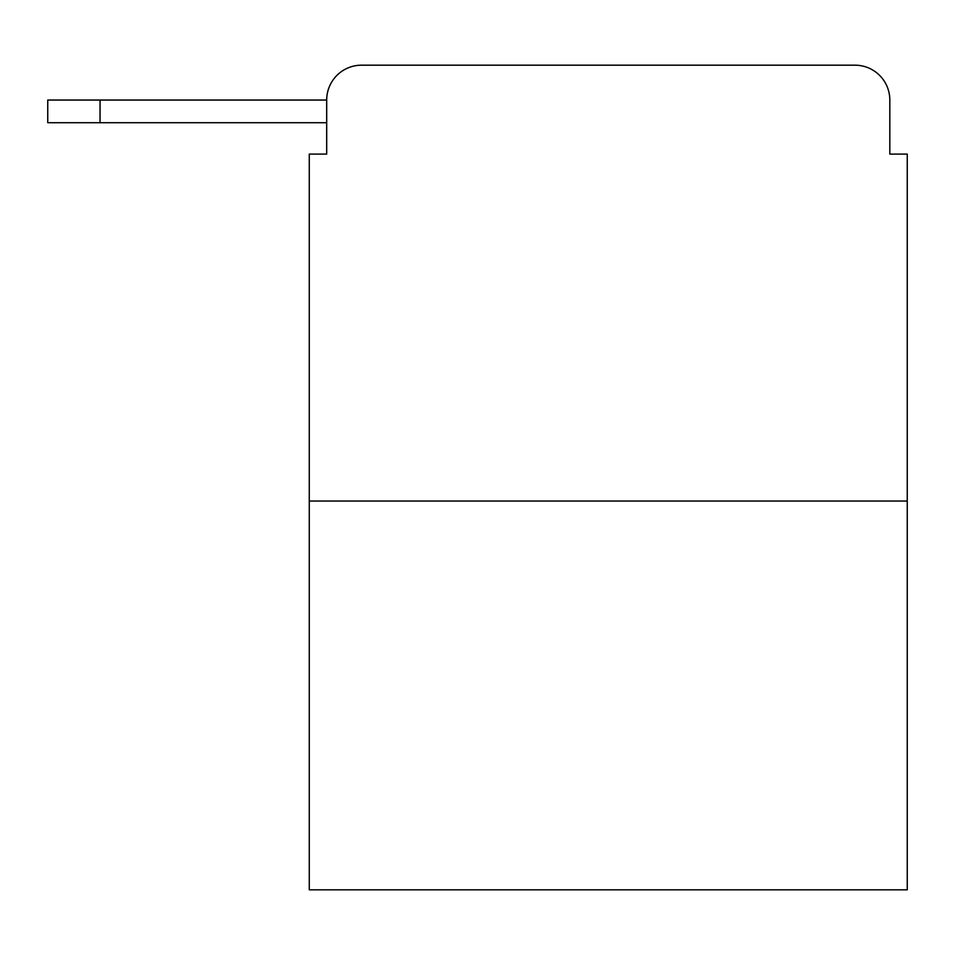 <?xml version="1.0" encoding="UTF-8"?>
<svg xmlns="http://www.w3.org/2000/svg" width="955" height="955" viewBox="0 0 955 955"><rect width="100%" height="100%" fill="white"/><g stroke="black" fill="none" stroke-linecap="round" stroke-linejoin="round"><path stroke-width="1.43" d="M326.694 100.048L326.694 154.101L326.694 122.718L47.75 122.718L47.75 100.048L326.694 100.048A34.869 34.869 0 0 1 361.563 65.179L472.271 65.179M907.25 501.041L309.265 501.041L309.265 889.821L907.25 889.821L907.25 154.101L889.821 154.101L889.821 100.048A34.869 34.869 0 0 0 854.952 65.179L361.563 65.179M309.265 501.041L309.265 154.101L326.694 154.101M744.243 65.179L854.952 65.179M889.821 154.101L889.821 100.048M100.048 100.048L100.048 122.718"/></g></svg>

